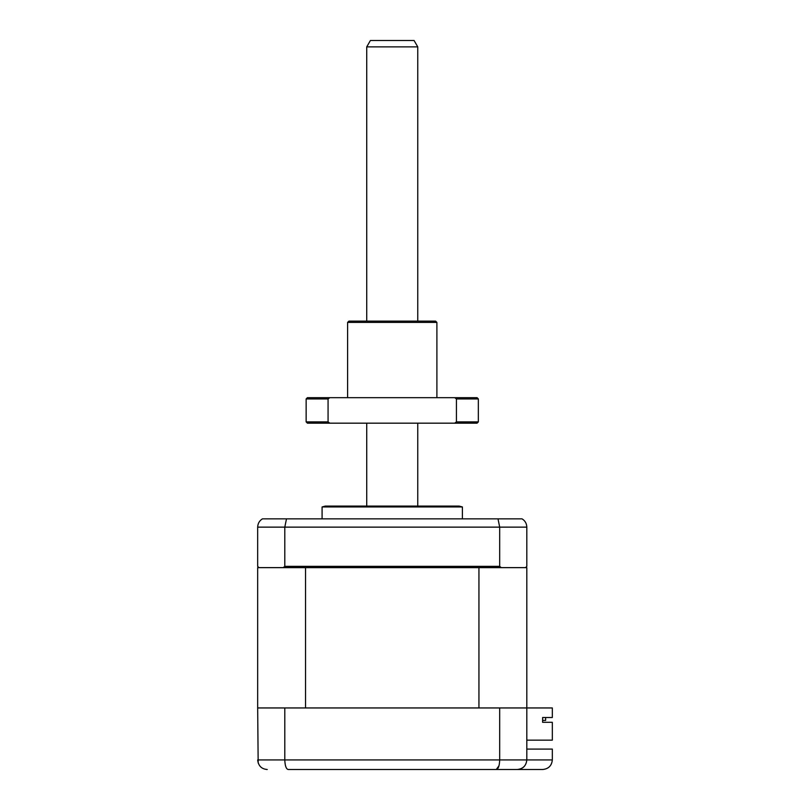 <?xml version="1.0" encoding="UTF-8"?>
<svg xmlns="http://www.w3.org/2000/svg" width="810" height="810" viewBox="0 0 810 810"><rect width="100%" height="100%" fill="white"/><g stroke="black" fill="none" stroke-linecap="round" stroke-linejoin="round"><path stroke-width="1.21" d="M293.382 769.5L288.208 769.5C286.163 769.054 285.029 765.865 284.796 759.932L552.329 759.932C551.721 765.703 548.532 768.892 542.761 769.5L288.208 769.5M258.167 762.969L257.671 707.95L526.814 707.95L526.814 759.932C526.206 765.703 523.017 768.892 517.256 769.5C522.936 769.054 526.125 765.865 526.814 759.932M499.689 707.95L499.689 759.932C499.456 765.865 498.322 769.054 496.287 769.5L499 765.744M510.239 769.5L517.256 769.5M284.796 707.95L284.796 759.932L257.671 759.932C258.36 765.865 261.549 769.054 267.239 769.5M526.814 749.088L552.329 749.088L552.329 759.932C551.721 765.703 548.532 768.892 542.761 769.5M325.276 506.088L459.209 506.088L462.399 506.949L322.086 506.949L325.276 506.088M526.814 740.158L552.329 740.158L552.329 722.307L542.609 722.307L542.609 717.518L552.329 717.518L552.329 707.95L526.814 707.95L526.814 567.638L525.548 567.638L526.814 566.362L526.814 527.138C526.662 523.452 525.062 520.688 522.025 518.846C525.062 520.688 526.662 523.452 526.814 527.138L499.689 527.138L497.998 518.846L262.46 518.846C259.423 520.688 257.833 523.452 257.671 527.138C257.833 523.452 259.423 520.688 262.46 518.846M284.796 566.362L499.689 566.362L499.689 527.138L284.796 527.138L284.796 566.362L283.227 567.638L258.947 567.638L257.671 566.362L257.671 527.138L284.796 527.138L286.497 518.846M522.025 518.846L497.998 518.846M283.227 567.638L305.542 567.638L305.542 707.95L478.943 707.95L478.943 567.638L501.268 567.638L499.689 566.362M525.548 567.638L501.268 567.638M545.636 720.394L542.609 720.394L545.636 720.394L545.636 717.518L545.636 720.394M257.671 707.95L257.671 567.638L258.947 567.638M478.943 567.638L305.542 567.638M542.609 720.394L542.609 722.307M417.757 46.879L366.727 46.879L370.413 40.5L414.072 40.5L417.757 46.879L417.757 321.135M417.757 423.174L417.757 506.088M366.727 46.879L366.727 321.135M366.727 423.174L366.727 506.088M347.601 322.41L348.877 321.135L435.618 321.135L436.894 322.41L347.601 322.41L347.601 397.669M477.07 423.174L454.704 423.174L456.425 421.899L478.345 421.899L477.07 423.174M306.139 398.945L306.139 421.899L328.07 421.899L328.07 398.945L306.139 398.945L307.415 397.669L477.07 397.669L478.345 398.945L456.425 398.945L456.425 421.899M454.704 397.669L456.425 398.945M328.07 398.945L329.791 397.669M328.07 421.899L329.791 423.174L307.415 423.174L306.139 421.899M329.791 423.174L454.704 423.174M322.086 518.846L322.086 506.949M462.399 518.846L462.399 506.949M478.345 398.945L478.345 421.899M436.894 322.41L436.894 397.669"/></g></svg>
